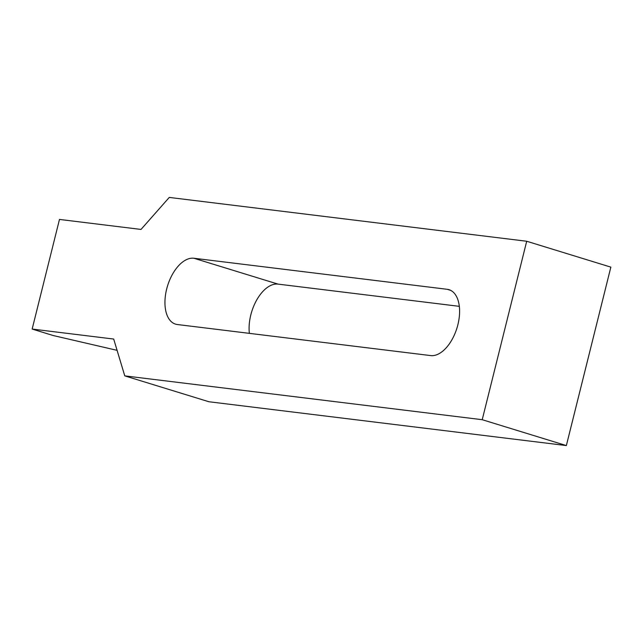 <?xml version="1.0" encoding="UTF-8"?>
<svg xmlns="http://www.w3.org/2000/svg" width="643" height="643" viewBox="0 0 643 643"><rect width="100%" height="100%" fill="white"/><g stroke="black" fill="none" stroke-linecap="round" stroke-linejoin="round"><path stroke-width="0.96" d="M457.872 324.763A34.272 18.864 107.1 0 1 430.681 355.587L177.331 324.522A34.272 18.864 107.1 0 1 175.523 324.136A34.272 18.864 107.1 0 1 166.666 289.061A34.272 18.864 107.1 0 1 193.856 258.245L447.206 289.302A34.272 18.864 107.1 0 1 449.015 289.688A34.272 18.864 107.1 0 1 457.872 324.763M459.319 306.341L278.001 284.11A34.272 18.864 -72.9 0 0 250.81 314.933A34.272 18.864 -72.9 0 0 249.363 333.355M32.15 329.055L113.69 339.054L124.766 375.874L208.903 401.746L566.354 445.575L610.85 267.126L526.705 241.254L169.254 197.425L141.018 229.43L59.477 219.432L32.15 329.055L53.184 335.525L117.082 350.339M526.705 241.254L482.218 419.702L566.354 445.575M482.218 419.702L124.766 375.874M193.856 258.245L278.001 284.11M450.719 290.387L447.206 289.302"/></g></svg>
